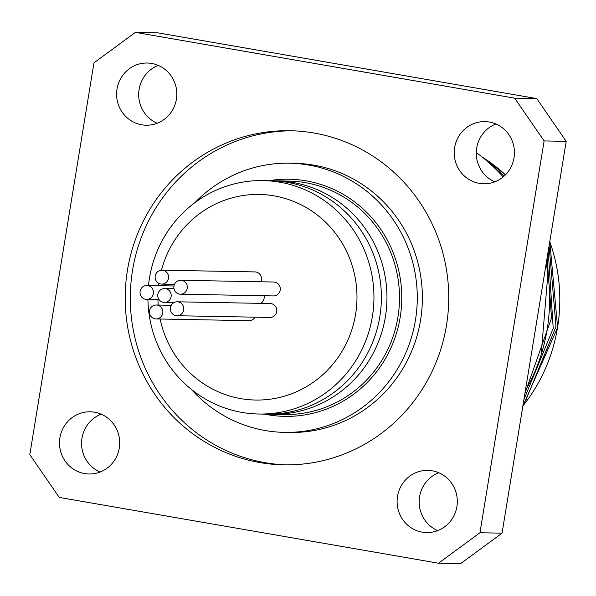 <?xml version="1.0" encoding="UTF-8"?>
<svg xmlns="http://www.w3.org/2000/svg" width="596" height="596" viewBox="0 0 596 596"><rect width="100%" height="100%" fill="white"/><g stroke="black" fill="none" stroke-linecap="round" stroke-linejoin="round"><path stroke-width="0.89" d="M162.991 270.286A6.966 6.742 91.1 0 1 161.739 284.113A6.966 6.742 91.1 0 1 155.131 277.028A6.966 6.742 91.1 0 1 162.991 270.286M162 270.189L254.954 271.918A6.966 6.742 91.1 0 1 260.951 281.774M181.72 280.373A6.966 6.742 91.1 0 1 180.469 294.2A6.966 6.742 91.1 0 1 173.853 287.116A6.966 6.742 91.1 0 1 181.72 280.373M180.722 280.276L273.676 282.012A6.966 6.742 91.1 0 1 280.262 289.611A6.966 6.742 91.1 0 1 273.422 295.929L180.469 294.2M178.197 301.896A6.966 6.742 91.1 0 1 176.938 315.724A6.966 6.742 91.1 0 1 170.329 308.639A6.966 6.742 91.1 0 1 178.197 301.896M177.198 301.8L270.152 303.535A6.966 6.742 91.1 0 1 276.738 311.134A6.966 6.742 91.1 0 1 269.891 317.452L176.938 315.724M157.292 305.107A6.966 6.742 91.1 0 1 156.04 318.935A6.966 6.742 91.1 0 1 149.425 311.85A6.966 6.742 91.1 0 1 157.292 305.107M254.961 317.176A6.966 6.742 91.1 0 1 248.994 320.67L156.04 318.935M147.897 285.573A6.966 6.742 91.1 0 1 146.638 299.401A6.966 6.742 91.1 0 1 140.03 292.316A6.966 6.742 91.1 0 1 147.897 285.573M165.621 288.65A6.966 6.742 91.1 0 1 164.362 302.477A6.966 6.742 91.1 0 1 157.754 295.385A6.966 6.742 91.1 0 1 165.621 288.65M264.035 295.758A6.966 6.742 91.1 0 1 260.668 303.357M147.935 299.423A116.734 113.016 -88.9 0 0 242.08 412.432A116.734 113.016 -88.9 0 0 258.761 414.019A116.734 113.016 -88.9 0 0 373.93 299.416A116.734 113.016 -88.9 0 0 263.112 180.595A116.734 113.016 -88.9 0 0 148.508 285.506M161.449 270.204A102.81 99.532 91.1 0 1 280.537 197.216A102.81 99.532 91.1 0 1 354.985 317.631A102.81 99.532 91.1 0 1 240.844 398.635A102.81 99.532 91.1 0 1 160.145 319.016M158.193 305.048A102.81 99.532 91.1 0 1 157.94 299.609M158.558 285.693A102.81 99.532 91.1 0 1 158.841 283.376M258.761 414.019L266.196 414.16A116.734 113.016 -88.9 0 0 381.365 299.55A116.734 113.016 -88.9 0 0 270.547 180.737L263.112 180.595M438.522 563.22L460.596 563.63L502.041 533.167L479.959 532.75L438.522 563.22L59.25 497.422L29.8 454.651L93.959 62.833L135.404 32.37L157.478 32.78L536.75 98.578L514.676 98.169L544.126 140.932L566.2 141.349L536.75 98.578M313.943 133.012A167.096 161.769 91.1 0 1 448.028 313.176A167.096 161.769 91.1 0 1 283.852 464.858A167.096 161.769 91.1 0 1 125.22 294.782A167.096 161.769 91.1 0 1 290.073 130.733A167.096 161.769 91.1 0 1 313.943 133.012M141.692 124.787A31.096 30.105 91.1 0 1 116.734 91.255A31.096 30.105 91.1 0 1 147.294 63.027A31.096 30.105 91.1 0 1 176.818 94.675A31.096 30.105 91.1 0 1 146.132 125.212A31.096 30.105 91.1 0 1 141.692 124.787M454.636 147.54A31.096 30.105 91.1 0 1 484.906 121.599A31.096 30.105 91.1 0 1 514.43 153.254A31.096 30.105 91.1 0 1 483.743 183.784A31.096 30.105 91.1 0 1 454.636 147.54M432.234 470.803A31.096 30.105 91.1 0 1 457.184 504.335A31.096 30.105 91.1 0 1 426.632 532.563A31.096 30.105 91.1 0 1 397.107 500.908A31.096 30.105 91.1 0 1 427.786 470.378A31.096 30.105 91.1 0 1 432.234 470.803M119.282 448.05A31.096 30.105 91.1 0 1 89.02 473.991A31.096 30.105 91.1 0 1 59.496 442.336A31.096 30.105 91.1 0 1 90.175 411.806A31.096 30.105 91.1 0 1 119.282 448.05M479.959 532.75L544.126 140.932M514.676 98.169L135.404 32.37M502.041 533.167L566.2 141.349M158.29 65.396A31.096 30.105 -88.9 0 0 138.689 93.967A31.096 30.105 -88.9 0 0 157.21 123.253M495.902 123.968A31.096 30.105 -88.9 0 0 476.718 147.95A31.096 30.105 -88.9 0 0 494.822 181.825M438.79 472.747A31.096 30.105 -88.9 0 0 419.182 501.325A31.096 30.105 -88.9 0 0 437.71 530.604M101.178 414.175A31.096 30.105 -88.9 0 0 81.57 442.746A31.096 30.105 -88.9 0 0 100.098 472.032M547.106 257.956L551.538 317.959L524.882 393.643M492.899 166.366L504.246 175.984M549.087 245.835L556.008 326.645L525.605 400.765L523.191 404.006M523.914 399.581L553.215 328.381L548.238 251.035M541.131 354.762L547.888 273.899M525.322 390.954A180.089 174.352 -88.9 0 0 546.182 263.611M503.18 176.908A180.089 174.352 -88.9 0 0 476.301 152.539M191.368 389.389A134.599 130.315 -88.9 0 0 284.456 432.376A134.599 130.315 -88.9 0 0 416.708 310.188A134.599 130.315 -88.9 0 0 308.698 165.055A134.599 130.315 -88.9 0 0 289.47 163.215A134.599 130.315 -88.9 0 0 194.84 202.7M268.99 414.175A116.734 113.016 -88.9 0 0 271.776 414.265A116.734 113.016 -88.9 0 0 386.946 299.654A116.734 113.016 -88.9 0 0 276.119 180.841A116.734 113.016 -88.9 0 0 273.333 180.826M284.456 432.376L289.567 432.465A134.599 130.315 -88.9 0 0 421.819 310.285A134.599 130.315 -88.9 0 0 313.809 165.144A134.599 130.315 -88.9 0 0 294.58 163.311L289.47 163.215M292.629 130.8A167.096 161.769 -88.9 0 0 130.33 294.878A167.096 161.769 -88.9 0 0 286.408 464.887M482.164 157.031A167.096 161.769 91.1 0 1 505.468 174.799M549.765 241.7A167.096 161.769 91.1 0 1 522.863 406.003M264.557 414.131A118.589 114.812 -88.9 0 0 267.813 414.742A118.589 114.812 -88.9 0 0 401.771 298.224A118.589 114.812 -88.9 0 0 268.9 180.707M276.119 180.841L288.673 181.072A116.734 113.016 91.1 0 1 399.491 299.892A116.734 113.016 91.1 0 1 284.322 414.496L271.776 414.265M174.464 284.352L161.739 284.113M171.231 305.294L156.294 305.018M173.965 285.983L146.899 285.477M159.058 299.632L146.638 299.401M174.01 288.725L164.623 288.553M173.846 302.649L164.362 302.477M482.06 156.949L505.49 174.784M549.78 241.596L557.61 327.524L522.848 406.077"/></g></svg>
